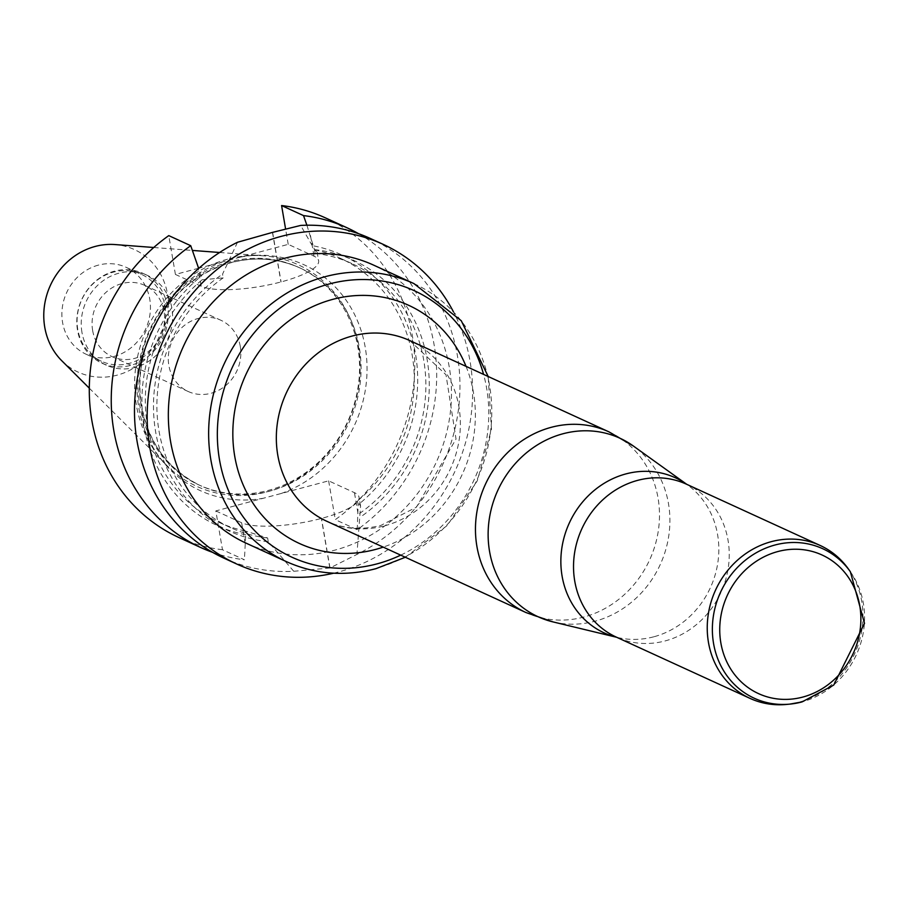 <?xml version="1.0" encoding="UTF-8"?>
<svg xmlns="http://www.w3.org/2000/svg" width="910" height="910" viewBox="0 0 910 910"><rect width="100%" height="100%" fill="white"/><g stroke="black" fill="none" stroke-linecap="round" stroke-linejoin="round"><path stroke-width="0.68" stroke-dasharray="4.55 3.41" d="M92.638 330.478A39.187 35.638 114.6 0 0 112.01 356.584A39.187 35.638 114.6 0 0 150.025 350.168A39.187 35.638 114.6 0 0 164.05 311.436A39.187 35.638 114.6 0 0 144.667 285.33A39.187 35.638 114.6 0 0 106.663 291.757A39.187 35.638 114.6 0 0 92.638 330.478M81.946 332.309A49.379 44.897 -65.4 0 1 99.622 283.522A49.379 44.897 -65.4 0 1 147.511 275.434A49.379 44.897 -65.4 0 1 171.922 308.319A49.379 44.897 -65.4 0 1 154.256 357.107A49.379 44.897 -65.4 0 1 106.368 365.206A49.379 44.897 -65.4 0 1 81.946 332.309M240.274 346.369A39.187 35.638 114.6 0 0 220.891 320.263A39.187 35.638 114.6 0 0 182.887 326.679A39.187 35.638 114.6 0 0 168.85 365.411A39.187 35.638 114.6 0 0 188.233 391.516A39.187 35.638 114.6 0 0 226.249 385.089A39.187 35.638 114.6 0 0 240.274 346.369M215.829 510.92L241.628 522.738A61.823 15.459 -9.7 0 0 321.366 518.438L321.503 518.404A61.823 15.459 -9.7 0 0 359.052 497.269A61.823 15.459 -9.7 0 0 354.434 492.663L328.635 480.844L215.829 510.92L222.472 549.731L244.415 559.786A175.812 159.853 -65.4 0 1 212.587 552.336M222.472 549.731A175.812 159.853 -65.4 0 1 178.781 537.469M358.608 233.711A175.812 159.853 -65.4 0 1 357.221 529.711L335.278 519.655A175.812 159.853 -65.4 0 0 414.664 359.12A175.812 159.853 -65.4 0 0 325.268 217.808M328.635 480.844L335.278 519.655M198.607 268.257L175.414 274.433L201.212 286.263A61.823 15.459 -9.7 0 0 280.94 281.964L281.076 281.929A61.823 15.459 -9.7 0 0 318.625 260.783A61.823 15.459 -9.7 0 0 314.018 256.188L288.22 244.358L199.04 268.143M288.22 244.358L285.603 229.058M175.414 274.433L168.771 235.622M333.64 573.198A175.812 159.853 114.6 0 0 338.588 571.958A175.812 159.853 114.6 0 0 453.43 311.777M223.974 558.171A175.812 159.853 114.6 0 0 293.748 571.275L329.829 567.999A175.812 159.853 114.6 0 0 329.977 567.965L356.925 554.429A175.812 159.853 114.6 0 0 459.789 393.768A175.812 159.853 114.6 0 0 370.461 238.522M98.36 265.129A47.843 43.509 114.6 0 0 62.346 307.375A47.843 43.509 114.6 0 0 86.234 354.297A47.843 43.509 114.6 0 0 132.632 346.448A47.843 43.509 114.6 0 0 149.763 299.174A47.843 43.509 114.6 0 0 126.103 267.301A47.843 43.509 114.6 0 0 98.36 265.129M164.96 306.135A47.843 43.509 -65.4 0 1 147.829 353.41A47.843 43.509 -65.4 0 1 101.431 361.259A47.843 43.509 -65.4 0 1 81.809 299.64A47.843 43.509 -65.4 0 1 141.3 274.263A47.843 43.509 -65.4 0 1 164.96 306.135M229.286 261.943A119.676 108.813 114.6 0 0 139.196 367.595A119.676 108.813 114.6 0 0 198.96 484.962A119.676 108.813 114.6 0 0 347.734 421.501A119.676 108.813 114.6 0 0 298.673 267.369A119.676 108.813 114.6 0 0 229.286 261.943M227.511 259.225A121.849 110.781 114.6 0 0 139.878 347.586A121.849 110.781 114.6 0 0 167.19 465.818A121.849 110.781 114.6 0 0 348.109 421.671A121.849 110.781 114.6 0 0 263.422 255.812A121.849 110.781 114.6 0 0 227.511 259.225M373.623 265.129A152.948 139.059 -65.4 0 1 449.995 415.119A152.948 139.059 -65.4 0 1 334.857 550.14A152.948 139.059 -65.4 0 1 246.189 543.202M61.789 360.758A67.42 61.3 114.6 0 0 161.889 336.336A67.42 61.3 114.6 0 0 115.035 244.562M167.486 306.283A49.379 44.897 114.6 0 0 143.063 273.398A49.379 44.897 114.6 0 0 81.684 299.583A49.379 44.897 114.6 0 0 101.931 363.17A49.379 44.897 114.6 0 0 149.809 355.071A49.379 44.897 114.6 0 0 167.486 306.283M237.51 242.265L222.54 274.16L223.177 277.891L202.145 279.791L198.676 268.461M306.886 225.214L314.541 249.829L317.112 251.922L315.133 253.378L314.496 249.636L300.687 225.43M293.748 571.275L268.268 541.712L267.631 537.981L245.063 530.917L245.734 534.773L244.415 559.786M357.221 529.711L358.13 504.811L357.471 500.944L360.565 506.131L356.925 554.429M245.734 534.773A148.978 135.453 -65.4 0 1 144.076 426.562A148.978 135.453 -65.4 0 1 201.485 275.935M245.063 530.917A145.293 132.109 -65.4 0 1 219.276 522.454A145.293 132.109 -65.4 0 1 202.145 279.791M267.631 537.981A145.293 132.109 -65.4 0 1 230.856 527.766A145.293 132.109 -65.4 0 1 156.964 410.615A145.293 132.109 -65.4 0 1 223.177 277.891M268.268 541.712A148.978 135.453 -65.4 0 1 155.644 431.863A148.978 135.453 -65.4 0 1 222.54 274.16M314.496 249.636A148.978 135.453 -65.4 0 1 427.12 359.484A148.978 135.453 -65.4 0 1 360.235 517.187M315.133 253.378A145.293 132.109 -65.4 0 1 351.908 263.593A145.293 132.109 -65.4 0 1 425.8 380.733A145.293 132.109 -65.4 0 1 359.598 513.456M314.541 249.829A145.293 132.109 -65.4 0 1 340.34 258.281A145.293 132.109 -65.4 0 1 357.471 500.944M313.882 245.962A148.978 135.453 -65.4 0 1 415.54 354.183A148.978 135.453 -65.4 0 1 358.13 504.811M848.416 568.989A84.118 76.485 -65.4 0 1 798.821 702.213A84.118 76.485 -65.4 0 1 786.342 704.454M281.11 493.516A124.272 112.988 114.6 0 0 365.251 347.449A124.272 112.988 114.6 0 0 240.684 257.029M222.939 261.773A124.272 112.988 114.6 0 0 138.798 407.828A124.272 112.988 114.6 0 0 263.365 498.248M230.765 262.615A119.676 108.813 -65.4 0 1 300.152 268.04A119.676 108.813 -65.4 0 1 349.212 422.172A119.676 108.813 -65.4 0 1 200.427 485.644A119.676 108.813 -65.4 0 1 140.675 368.277A119.676 108.813 -65.4 0 1 230.765 262.615M197.686 265.663L201.212 286.263M272.465 232.403L280.94 281.964M272.613 232.368L281.076 281.929M310.492 235.588L314.018 256.188M329.829 567.999L321.366 518.438M245.154 543.338L241.628 522.738M329.977 567.965L321.503 518.404M357.96 513.263L354.434 492.663M552.916 621.883A98.2 89.282 114.6 0 0 595.038 621.212A98.2 89.282 114.6 0 0 667.462 542.952A98.2 89.282 114.6 0 0 633.474 446.093M653.767 636.807A85.335 77.589 -65.4 0 1 617.162 637.398A85.335 77.589 -65.4 0 1 616.673 637.273L616.343 637.125A84.118 76.485 114.6 0 0 665.108 640.936A84.118 76.485 114.6 0 0 728.432 566.68A84.118 76.485 114.6 0 0 686.424 484.177L687.175 484.632A85.335 77.589 -65.4 0 1 716.705 568.807A85.335 77.589 -65.4 0 1 653.767 636.807M384.566 525.832A99.418 90.386 114.6 0 0 459.402 438.063A99.418 90.386 114.6 0 0 409.762 340.567L446.002 374.772L456.024 439.052L416.405 507.177L380.96 525.377C361.679 530.268 343.673 528.915 326.929 521.328A99.418 90.386 114.6 0 0 384.566 525.832M608.892 431.829A99.418 90.386 -65.4 0 1 658.533 529.324A99.418 90.386 -65.4 0 1 583.697 617.082A99.418 90.386 -65.4 0 1 526.06 612.578M400.73 555.134A146.624 133.315 114.6 0 0 483.563 374.385M466.045 366.366A131.006 119.119 -65.4 0 1 383.212 547.115M413.925 283.59A152.948 139.059 -65.4 0 1 490.297 433.581A152.948 139.059 -65.4 0 1 375.159 568.602A152.948 139.059 -65.4 0 1 286.491 561.675M850.361 571.73A82.218 74.757 -65.4 0 1 801.881 701.951M112.01 356.584L188.233 391.516M144.667 285.33L220.891 320.263M298.673 267.369L300.152 268.04C278.301 258.258 255.312 256.472 231.197 262.671C200.871 271.26 176.802 289.721 158.977 318.056C144.599 342.16 138.343 367.89 140.22 395.236C144.826 437.778 164.892 467.911 200.427 485.644L198.96 484.962M86.234 354.297L101.431 361.259M126.103 267.301L141.3 274.263M89.294 388.172L167.19 465.818M153.767 247.497L192.385 250.432M219.617 252.491L263.422 255.812M101.931 363.17L106.368 365.206M143.063 273.398L147.511 275.434M317.112 251.922L318.625 260.783M360.565 506.131L359.052 497.269M230.856 527.766L219.276 522.454M351.908 263.593L340.34 258.281M405.348 557.261L447.333 525.411L477.261 480.855L491.468 429.099L488.181 376.501"/><path stroke-width="1.36" d="M212.587 552.336A175.812 159.853 -65.4 0 1 200.735 547.524A175.812 159.853 -65.4 0 1 111.338 406.213A175.812 159.853 -65.4 0 1 190.725 245.689L168.771 235.622A175.812 159.853 -65.4 0 0 89.385 396.157A175.812 159.853 -65.4 0 0 178.781 537.469L200.735 547.524M347.222 227.864A175.812 159.853 -65.4 0 0 303.53 215.602L281.588 205.546A175.812 159.853 -65.4 0 1 325.268 217.808L347.222 227.864A175.812 159.853 -65.4 0 1 358.608 233.711M285.603 229.058L281.588 205.546M453.43 311.777A175.812 159.853 114.6 0 0 383.144 244.335A175.812 159.853 114.6 0 0 281.292 236.35A175.812 159.853 114.6 0 0 148.876 391.539A175.812 159.853 114.6 0 0 236.657 563.995A175.812 159.853 114.6 0 0 333.64 573.198M236.657 563.995L223.974 558.171A175.812 159.853 114.6 0 1 134.646 402.937A175.812 159.853 114.6 0 1 237.51 242.265L272.465 232.403A175.812 159.853 -65.4 0 1 272.613 232.368L300.687 225.43A175.812 159.853 114.6 0 1 370.461 238.522L383.144 244.335M246.189 543.202A152.948 139.059 -65.4 0 1 183.479 346.232A152.948 139.059 -65.4 0 1 373.623 265.129L413.925 283.59A152.948 139.059 -65.4 0 0 325.257 276.663A152.948 139.059 -65.4 0 0 210.119 411.684A152.948 139.059 -65.4 0 0 286.491 561.675L246.189 543.202M153.767 247.497L115.035 244.562A67.42 61.3 114.6 0 0 95.175 246.451A67.42 61.3 114.6 0 0 46.683 295.34A67.42 61.3 114.6 0 0 61.789 360.758L89.294 388.172M198.676 268.461L190.725 245.689M303.53 215.602L306.886 225.214M801.881 701.951A82.218 74.757 -65.4 0 1 789.687 704.135L786.342 704.454A84.118 76.485 -65.4 0 1 750.056 698.402A84.118 76.485 -65.4 0 1 715.567 590.067A84.118 76.485 -65.4 0 1 820.137 545.454A84.118 76.485 -65.4 0 1 848.416 568.989L850.361 571.73L864.5 623.361L833.719 685.082L802.006 701.928L789.687 704.135A82.218 74.757 -65.4 0 1 720.504 592.33A82.218 74.757 -65.4 0 1 850.361 571.73M552.916 621.883L616.684 637.284A85.335 77.589 -65.4 0 1 569.307 523.034A85.335 77.589 -65.4 0 1 686.766 484.336L633.474 446.093A98.2 89.282 114.6 0 0 562.994 433.763A98.2 89.282 114.6 0 0 488.272 528.938A98.2 89.282 114.6 0 0 552.916 621.883L526.06 612.578A99.418 90.386 -65.4 0 1 476.419 515.083A99.418 90.386 -65.4 0 1 551.255 427.313A99.418 90.386 -65.4 0 1 608.892 431.829L409.762 340.567A99.418 90.386 114.6 0 0 286.172 393.291A99.418 90.386 114.6 0 0 326.929 521.328L526.06 612.578M483.563 374.385A146.624 133.315 114.6 0 0 320.195 286.707A146.624 133.315 114.6 0 0 220.345 464.248A146.624 133.315 114.6 0 0 376.979 563.881A146.624 133.315 114.6 0 0 400.73 555.134M383.212 547.115A131.006 119.119 -65.4 0 1 375.477 549.458A131.006 119.119 -65.4 0 1 236.589 465.215A131.006 119.119 -65.4 0 1 315.702 305.282A131.006 119.119 -65.4 0 1 466.045 366.366M820.137 545.454L686.424 484.177A84.118 76.485 114.6 0 0 581.854 528.79A84.118 76.485 114.6 0 0 616.343 637.125L750.056 698.402M802.745 697.083A76.235 69.319 -65.4 0 1 723.928 603.967A76.235 69.319 -65.4 0 1 844.241 571.889A76.235 69.319 -65.4 0 1 802.745 697.083M192.385 250.432L219.617 252.491M608.892 431.829L633.474 446.093M286.491 561.675C314.94 574.381 344.742 576.724 375.887 568.693L405.348 557.261M488.181 376.501L461.279 320.752L413.925 283.59"/></g></svg>
